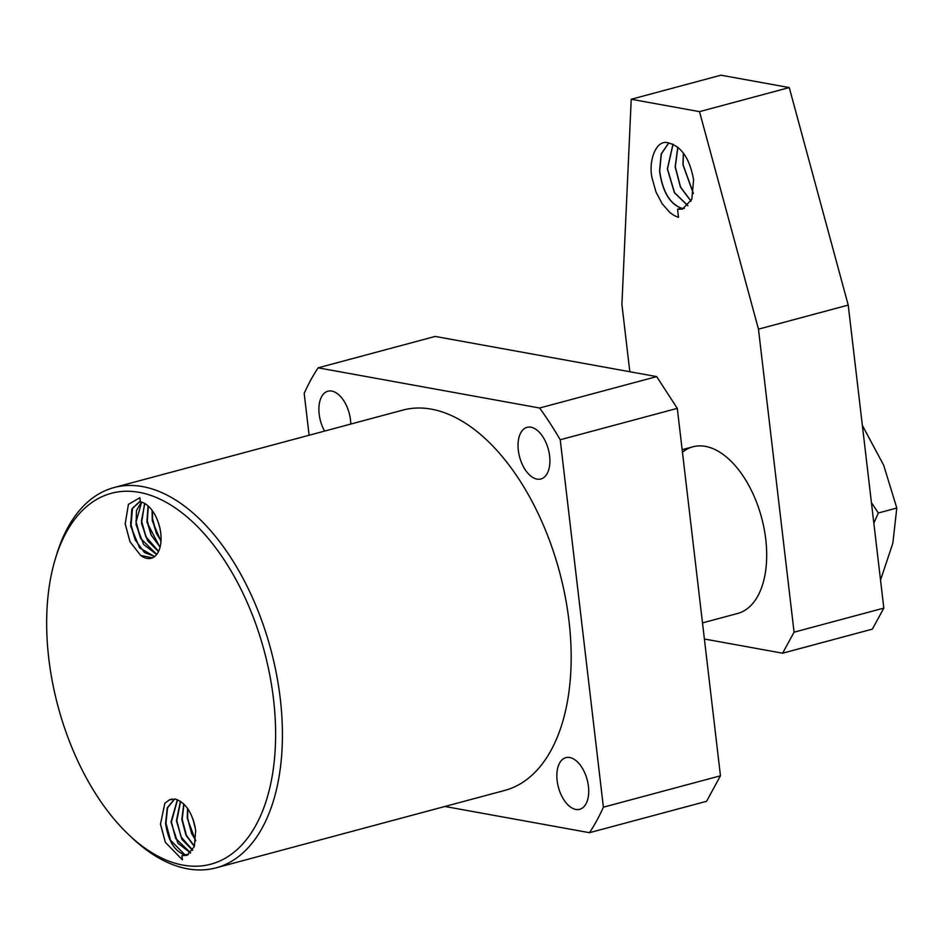 <?xml version="1.0" encoding="UTF-8"?>
<svg xmlns="http://www.w3.org/2000/svg" width="944" height="944" viewBox="0 0 944 944"><rect width="100%" height="100%" fill="white"/><g stroke="black" fill="none" stroke-linecap="round" stroke-linejoin="round"><path stroke-width="1.42" d="M129.116 835.086L132.207 838.001A196.871 109.469 -105 0 0 187.49 868.81A196.871 109.469 -105 0 0 216.034 867.855A196.871 109.469 -105 0 0 280.262 698.595A196.871 109.469 -105 0 0 142.591 486.597A196.871 109.469 -105 0 0 114.047 487.552A196.871 109.469 -105 0 0 56.404 555.343L55.177 559.414A192.01 106.766 -105 0 0 48.769 658.369A192.01 106.766 -105 0 0 129.116 835.086A192.01 106.766 -105 0 0 273.512 699.126A192.01 106.766 -105 0 0 172.351 506.008A192.01 106.766 -105 0 0 55.177 559.414M114.047 487.552L402.817 410.109A196.871 109.469 75 0 1 431.361 409.153A196.871 109.469 75 0 1 565.196 596.502A196.871 109.469 75 0 1 504.804 790.411L216.034 867.855M350.767 424.068A26.739 14.868 -105 0 0 350.484 419.879A26.739 14.868 -105 0 0 327.91 391.217A26.739 14.868 -105 0 0 319.178 414.204A26.739 14.868 -105 0 0 324.547 431.101M549.62 455.999A26.739 14.868 -105 0 0 527.059 427.337A26.739 14.868 -105 0 0 518.327 450.323A26.739 14.868 -105 0 0 540.9 478.986A26.739 14.868 -105 0 0 549.62 455.999M588.431 786.317A26.739 14.868 -105 0 0 565.857 757.654A26.739 14.868 -105 0 0 557.137 780.641A26.739 14.868 -105 0 0 579.71 809.303A26.739 14.868 -105 0 0 588.431 786.317M169.33 799.875L164.834 803.32L160.468 824.195L165.377 842.378L182.404 859.807L181.932 855.701L187.089 855.252L194.381 846.497L195.668 830.484C192.635 813.103 185.838 802.636 175.277 799.072L169.33 799.875L172.079 799.002M181.932 855.701L184.434 854.745C174.404 851.04 168.115 840.573 165.589 823.321L167.265 807.804L174.557 798.978M188.352 854.65L184.729 854.627L170.368 840.066L165.932 823.439L167.548 807.852L174.723 798.99M192.718 850.143L181.024 836.868L176.752 820.867L180.623 801.362M180.434 801.232L176.41 820.714L181.956 839.428L192.6 850.332M194.464 846.237L186.334 835.251L182.157 819.604L183.986 804.146M183.773 803.934L181.814 819.416L186.015 835.334L194.37 846.508M309.113 435.243L304.192 393.377A289.23 160.822 75 0 1 318.116 367.83L539.614 408.009A289.23 160.822 75 0 1 560.229 439.762L603.393 807.191A289.23 160.822 75 0 1 589.493 832.691L444.907 806.471M160.751 533.207A29.17 16.213 -105 0 0 140.349 501.795L139.865 497.7L128.419 504.379L125.198 523.861L129.93 541.608L140.609 555.379A29.17 16.213 -105 0 0 152.173 557.963A29.17 16.213 -105 0 0 160.751 533.207M603.393 807.191L720.461 775.791L706.56 801.303L589.493 832.691M720.461 775.791L677.296 408.363L560.229 439.762M539.614 408.009L656.682 376.609L677.296 408.363M656.682 376.609L435.184 336.43L318.116 367.83M154.71 556.5L144.456 552.523L135.169 539.826L130.992 525.961L132.479 508.226L139.948 501.299M140.29 501.252L131.818 509.135L130.65 526.044L139.582 547.839L154.58 556.594M152.432 557.857L140.609 555.379M144.786 503.494L141.482 520.699L141.801 523.365L145.848 536.688L158.592 551.343M146.096 537.219L141.541 521.041M140.762 538.8L136.089 521.997M135.417 540.334L130.709 523.46M130.119 542.009L125.245 524.168M141.624 502.102L136.078 522.02L136.396 524.663L140.526 538.281L156.775 554.376M171.289 821.587L175.879 838.862M165.873 822.861L170.581 840.502M160.445 823.935L165.377 842.378M190.653 852.857L175.69 838.449L171.336 822.165L177.555 799.733M159.996 547.437L146.898 522.138L148.066 505.925M158.486 551.567L147.618 540.735L141.494 523.436L144.585 503.388M156.657 554.517L143.653 544.487L136.078 524.734L136.491 510.456L141.435 502.043M177.378 799.662L171.006 822.023L177.897 843.181L190.523 852.987M160.079 547.142L151.075 534.906L147.229 522.056L148.291 506.126M187.526 817.764L191.833 834.012M182.109 819.026L186.546 835.688M176.705 820.301L181.224 837.293M195.727 840.408L191.656 833.623L187.573 818.318L187.832 808.831M156.657 533.832L152.291 517.76M151.311 535.413L146.91 519.318M152.362 510.763L152.633 520.758L156.409 533.325L160.999 540.924M192.836 818.672L195.538 829.481M187.585 808.465L187.231 818.118L195.679 840.833M158.191 522.174L159.855 527.967M152.09 510.397L152.291 520.84L160.976 541.408M195.278 827.817L193.39 820.265M193.555 820.773L195.16 827.145M682.158 449.686L692.908 446.807A86.282 47.979 75 0 1 694.265 446.477A86.282 47.979 75 0 1 765.749 539.295A86.282 47.979 75 0 1 738.951 613.081A86.282 47.979 75 0 1 737.606 613.482L702.501 622.887M738.951 613.081A86.282 47.979 -105 0 0 765.749 539.295A86.282 47.979 -105 0 0 694.265 446.477A86.282 47.979 -105 0 0 682.453 452.211M684.341 208.412L681.533 208.199C669.862 203.869 662.582 191.479 659.691 171.029L661.343 153.931L668.718 143.04M668.647 143.028L661.213 153.919L659.549 171.065C662.44 191.514 669.721 203.904 681.391 208.235L677.556 209.261L682.5 209.096L691.822 199.267L693.592 179.844C689.828 158.793 681.568 146.532 668.848 143.063C656.08 138.178 647.962 161.636 652.21 178.569L655.997 191.998L662.204 203.81L669.945 212.577C673.214 215.067 676.069 216.636 678.5 217.297L677.556 209.261M687.952 205.721L674.523 192.635L667.491 168.941L673.048 144.208M672.966 144.172L667.361 168.976L674.417 192.729L687.893 205.792M691.055 201.072L680.553 187.054L675.302 166.84L677.886 147.229M677.792 147.158L675.161 166.887L680.447 187.16L690.996 201.178M693.38 193.414L683.09 164.752L683.456 153.176M683.35 153.046L682.96 164.787L693.344 193.591M629.825 371.735L621.907 304.393L631.229 99.262L720.98 75.19L789.255 87.568L848.219 305.089L883.82 608.113L872.362 629.129L782.611 653.201L704.389 639.005M848.219 305.089L758.469 329.161L794.069 632.185L883.82 608.113M789.255 87.568L699.504 111.64L758.469 329.161M631.229 99.262L699.504 111.64M794.069 632.185L782.611 653.201M871.418 502.574L878.309 512.993L873.849 523.224M880.528 580.088L892.847 543.189L896.8 508.037L878.309 512.993M896.8 508.037L883.69 465.262L862.356 425.366M135.971 520.864L136.078 522.02M130.567 522.079L130.673 523.236M125.151 523.236L125.21 523.861M152.196 516.805L152.303 517.973"/></g></svg>
